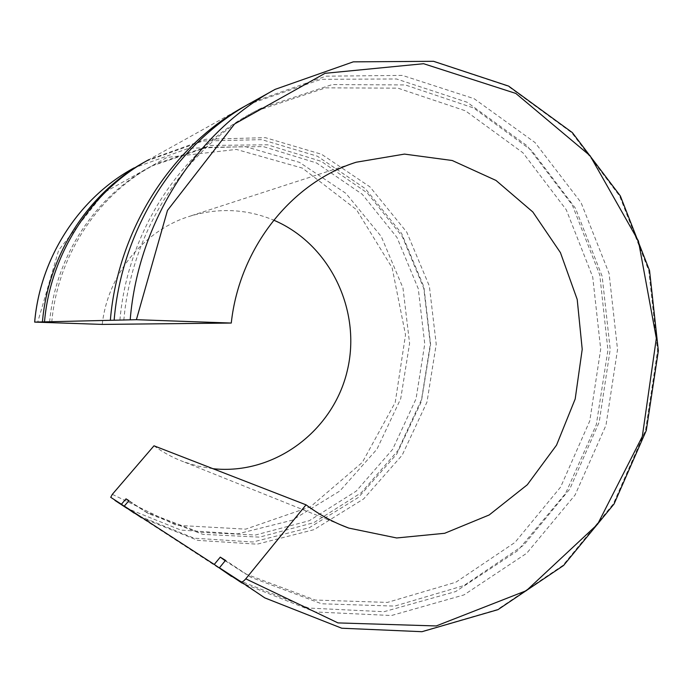 <?xml version="1.0" encoding="UTF-8"?>
<svg xmlns="http://www.w3.org/2000/svg" width="693" height="693" viewBox="0 0 693 693"><rect width="100%" height="100%" fill="white"/><g stroke="black" fill="none" stroke-linecap="round" stroke-linejoin="round"><path stroke-width="0.52" stroke-dasharray="3.46 2.6" d="M251.689 102.408L325.987 76.178L402.451 75.416L474.073 98.666L535.048 142.567L581.029 202.555L609.069 273.389L617.541 349.497L605.985 425.251L575.086 495.001L526.706 553.257L463.989 594.906L391.476 615.514L315.098 611.954L241.926 583.021L264.804 597.894L341.658 628.153L421.699 631.557L497.513 609.485L562.95 565.341L613.357 503.837L645.512 430.37L657.553 350.667L648.761 270.582L619.611 195.998L571.742 132.709L508.151 86.227L433.29 61.417L353.17 61.911L275.138 89.362L272.609 90.766M123.822 320.305C131.627 229.036 186.937 146.214 260.819 108.333L332.172 84.581L405.284 84.936L473.588 107.969L531.687 150.528L575.467 208.29L602.156 276.325L610.212 349.367L599.202 422.063L569.759 489.067L523.665 545.192L463.886 585.585L394.689 606.106L321.621 603.785L251.282 577.442L225.52 560.377M119.906 320.166C127.677 230.293 182.216 148.744 255.128 111.348L325.623 87.864L397.886 88.141L465.453 110.819L522.938 152.781L566.276 209.797L592.714 276.957L600.692 349.09L589.786 420.868L560.646 487.023L515.02 542.394L455.873 582.224L387.439 602.408L315.211 600.034L245.72 573.986L225.199 560.767M247.704 104.652L321.11 79.305L396.543 78.985L467.117 102.243L527.139 145.781L572.323 205.085L599.791 275.017L607.926 350.086L596.301 424.731L565.592 493.407L517.662 550.692L455.647 591.571L384.017 611.711L308.645 608.064L236.478 579.487L231.575 576.463M246.11 105.518L148.752 159.719L205.899 139.232L265.35 137.664L321.621 154.296L369.993 186.902L406.765 232.164L429.348 286.07L436.226 344.222L426.983 402.061L402.235 455.076L363.652 498.917L313.99 529.669L257.086 544.178L197.748 540.367L141.476 517.732L236.478 579.487M146.275 161.105L202.91 141.025L261.763 139.639L317.437 156.237L365.272 188.6L401.611 233.463L423.873 286.841L430.604 344.404L421.353 401.628L396.76 454.045L358.48 497.366L309.26 527.728L252.893 542.004L194.144 538.184L138.444 515.765L134.113 513.089M102.235 324.411C107.761 274.515 143.624 230.804 188.825 216.537C217.879 207.528 246.171 208.732 273.709 220.157M212.994 468.711L198.241 466.207L183.844 461.867C173.233 457.926 163.279 452.572 153.985 445.807M51.776 322.08C57.632 254.721 99.134 193.148 155.743 164.033L210.689 145.443L267.567 144.785L321.249 161.339L367.325 192.975L402.312 236.573L423.787 288.331L430.327 344.109L421.526 399.592L397.973 450.502L361.226 492.74L313.903 522.617L259.589 537.136L202.789 534.338L148.631 513.695L128.933 500.667M49.627 322.002C55.466 255.405 96.535 194.542 152.564 165.714L207.008 147.288L263.366 146.613L316.571 162.976L362.257 194.283L396.968 237.448L418.269 288.704L424.757 343.945L416.025 398.899L392.662 449.315L356.228 491.129L309.303 520.694L255.466 535.031L199.186 532.233L145.53 511.772L128.742 500.883M112.318 494.343L176.343 525.294L245.712 529.14L310.499 506.748L362.352 462.352L395.218 402.46L405.518 334.84L392.143 267.81L356.479 209.676L302.408 168.113L236.339 149.419L166.961 157.432L104.392 192.394L58.671 250.156L37.682 322.219M145.643 161.452L134.07 167.897L188.678 148.276L245.565 146.647L299.497 162.37L345.92 193.373L381.254 236.504L402.971 287.933L409.598 343.442L400.719 398.657L376.931 449.229L339.873 490.982L292.221 520.209L237.699 533.879L180.916 530.093L127.096 508.393M260.819 108.333L255.128 111.348M251.282 577.442L245.72 573.986M114.899 500.389L138.444 515.765M155.743 164.033L152.564 165.714M148.631 513.695L145.53 511.772M356.211 162.223L188.825 216.537M340.012 524.566L183.844 461.867"/><path stroke-width="1.04" d="M245.772 578.837C243.737 581.176 242.186 582.189 241.129 581.869L219.421 567.801L225.52 560.377L220.279 557.137L214.258 564.448L124.281 506.115L128.933 500.667L126.022 498.865L121.414 504.253L110.724 497.323L112.318 494.343L153.985 445.807L306.037 504.833L245.772 578.837L337.985 622.912L436.2 625.952L526.403 590.644L597.6 524.237L642.307 436.503L656.34 338.331L638.426 240.982L590.081 155.726L515.826 93.434L423.614 63.713L325.026 73.319L234.546 123.986L167.481 210.403L136.382 319.69L231.271 323.051L102.235 324.411L34.65 322.098L136.382 319.69M231.271 323.051C239.371 247.722 291.762 182.432 356.211 162.223L404.478 154.097L452.234 160.507L495.997 180.44L532.83 211.98L560.438 252.633L577.208 299.463L582.215 349.324L575.19 398.969L556.531 445.157L527.286 484.779L489.197 514.96L444.655 533.289L396.673 537.967L348.77 528.083C333.636 522.496 319.395 514.743 306.037 504.833M114.163 319.967C121.951 227.113 177.217 142.507 251.689 102.408L272.609 90.766M241.926 583.021L219.421 567.801M225.199 560.767L220.279 557.137M110.36 320.071C118.044 228.551 172.557 145.123 246.11 105.518L247.704 104.652M231.575 576.463L214.258 564.448M44.508 321.829C50.355 253.352 91.762 190.497 148.752 159.719M141.476 517.732L124.281 506.115M42.429 321.881C48.215 254.132 89.198 191.935 145.643 161.452L146.275 161.105M134.113 513.089L121.414 504.253M273.709 220.157C330.111 244.083 361.763 310.655 347.306 370.59C333.376 430.639 274.705 475.311 212.994 468.711M128.742 500.883L126.022 498.865M241.129 581.869L264.804 597.894L341.762 628.222L421.976 631.695L497.972 609.649L563.565 565.497L614.067 503.967L646.292 430.457L658.35 350.71L649.549 270.582L620.339 195.946L572.366 132.614L508.619 86.105L433.567 61.305L353.274 61.85L275.138 89.362C196.821 131.488 138.435 221.067 130.206 319.534M34.676 322.089C40.246 257.051 79.66 197.288 134.07 167.897C79.608 197.323 40.211 257.086 34.65 322.098M127.096 508.393L114.899 500.389M348.77 528.083L340.012 524.566"/></g></svg>
